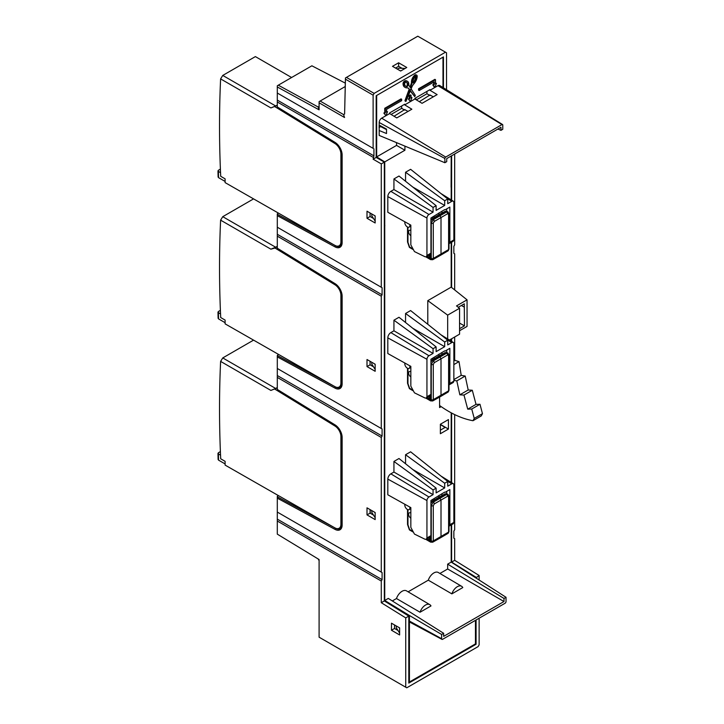 <?xml version="1.0" encoding="UTF-8"?>
<svg xmlns="http://www.w3.org/2000/svg" width="724" height="724" viewBox="0 0 724 724"><rect width="100%" height="100%" fill="white"/><g stroke="black" fill="none" stroke-linecap="round" stroke-linejoin="round"><path stroke-width="1.09" d="M345.239 86.536L319.094 101.632L319.094 109.84L318.108 106.971L319.094 106.365M417.811 36.209L345.448 77.966L417.793 36.2L446.518 52.78L446.518 89.731M344.606 114.003L343.583 114.591L344.606 114.03L345.438 77.966L345.438 79.169L373.122 95.152L374.145 93.387L445.495 52.191M346.452 77.405L374.145 93.387M344.606 114.03L345.438 79.169M319.094 102.808L344.552 117.505L343.583 114.591L320.117 101.043M373.122 95.152L373.122 148.357L277.301 93.034L373.122 148.357M319.094 109.84L277.301 86.971L277.301 106.926M479.134 618.215L479.134 644.84L478.111 646.604L406.761 687.8L405.739 687.212L405.739 617.88L408.798 616.115L384.335 600.938L384.335 162.131L376.181 157.425L373.122 159.19L373.937 155.886L373.937 148.827M443.459 87.83L443.459 56.897L376.181 95.74L376.181 157.425M373.937 155.886L277.301 100.102M373.122 157.307L277.301 101.984M277.301 86.971L277.301 85.776L278.297 85.188L318.108 106.971M277.301 389.422L277.301 356.896L335.022 388.127A10.38 5.991 -120 0 0 342.135 383.765L342.135 296.197A0.869 0.498 180 0 1 341.882 295.844C341.484 290.912 339.248 286.966 335.185 284.007A0.869 0.48 -58.5 0 1 335.022 283.627L277.301 248.205L277.301 227.218L381.276 287.247L381.276 163.895L373.122 159.19M384.335 600.938L381.276 602.703L381.276 581.037L382.091 579.625L277.301 519.126L277.301 512.067L382.091 572.566L381.276 572.096L381.276 437.441L382.091 436.029L382.091 428.97L277.301 368.471L381.276 428.499L381.276 296.197L382.091 294.786L382.091 287.718L277.301 227.218L277.301 213.806L278.224 213.272M375.159 222.983L375.159 215.924L367.005 211.209L367.005 218.277L375.159 222.983M384.335 162.131L381.276 163.895M408.798 616.115L408.798 683.094L476.075 644.251L476.075 619.979M370.064 361.285L370.064 364.815L373.512 366.815M370.064 509.596L370.064 513.126L373.512 515.117M394.526 624.948L394.526 628.477L397.983 630.468M370.064 212.974L370.064 216.512L373.512 218.503M476.075 577.779L479.134 575.508L479.134 579.77M479.134 575.508L454.672 560.322L451.613 562.096L451.613 524.692M451.613 482.655L451.613 413.033M451.613 341.402L451.613 338.769M451.613 287.482L451.613 242.196M451.613 200.159L451.613 155.769M451.613 562.096L476.075 577.272M408.798 681.673L409.422 682.017L475.451 643.889L476.075 644.251M376.254 95.704L442.563 57.413M442.979 57.649L442.979 87.541M451.206 156.004L451.097 187.254M451.206 187.317L451.206 199.905M451.197 242.44L451.188 287.138L467.052 299.836L467.052 326.415L459.559 330.741M451.206 339.004L451.206 341.149M451.206 412.816L451.097 482.329M451.206 524.927L451.206 562.096L447.658 564.141L447.658 568.992L439.921 573.462M415.784 99.514L415.784 97.831M440.373 430.156L445.351 427.287L448.437 429.061L440.373 433.721L440.373 424.246L448.437 419.585L448.437 429.061M439.586 397.078L439.586 407.549L441.169 406.626M443.658 633.301L441.64 634.468L441.64 638.704A1.421 0.815 -60 0 0 441.948 639.364A1.421 0.815 -60 0 0 442.645 639.283L505.026 603.273A1.421 0.815 -60 0 0 506.031 601.535L506.031 597.291L504.004 598.458L504.004 601.526L443.658 636.36L443.658 633.301L388.29 598.413L384.743 600.458L384.743 161.895L404.924 150.239L404.924 146.121M449.414 340.045L459.559 334.18L459.559 308.261L447.667 315.13L427.793 300.65L451.188 287.138M427.793 300.65L427.793 324.289M428.291 580.177L451.867 593.87A8.507 4.914 -60 0 1 461.595 586.286L438.301 572.503A8.797 5.077 120 0 0 428.291 580.177L408.119 591.816M429.794 604.649A8.507 4.914 -60 0 1 430.979 605.934L420.056 612.233A8.507 4.914 -60 0 1 429.794 604.649L406.499 590.865A8.797 5.077 120 0 0 396.481 598.54L392.308 600.947M370.389 513.316L370.064 510.402M376.661 95.939L376.661 156.9L384.743 161.895M371.765 213.96L371.765 215.716L375.159 221.128M371.765 362.272L371.765 364.018L375.159 369.439M371.765 510.583L371.765 512.33L375.159 517.741M384.743 601.182L384.743 600.458L409.422 615.5L409.422 621.056A2.579 1.493 120 0 0 409.983 622.251L441.948 639.364M277.428 389.811L276.695 390.236L334.986 426.029A8.652 4.996 60 0 1 340.913 436.509L340.913 524.303A8.652 4.996 60 0 1 339.122 528.267A8.652 4.996 60 0 1 334.968 527.932L225.11 465.107L225.11 461.333L220.702 458.79A1112.897 642.541 60 0 1 219.526 408.436A1112.897 642.541 60 0 1 220.612 361.394L222.757 357.928L253.436 340.208M277.301 387.53L275.672 388.471L222.757 357.928M277.301 387.928L270.894 390.426L220.612 361.394M275.672 388.471L270.894 390.426M276.695 390.236L275.002 389.259M278.224 354.525L277.301 355.511L335.674 387.023M225.11 323.854L334.968 386.688A8.652 4.996 60 0 0 339.122 387.014A8.652 4.996 60 0 0 340.913 383.059L340.913 295.265A8.652 4.996 60 0 0 334.986 284.785L275.002 248.015L270.894 249.174L220.612 220.15A1112.897 642.541 60 0 0 219.526 267.192A1112.897 642.541 60 0 0 220.702 317.546L225.11 320.089L225.11 323.854M277.301 246.287L275.672 247.228L222.757 216.675L220.612 220.15M275.672 247.228L270.894 249.174M253.436 198.964L222.757 216.675M277.301 246.685L275.002 248.015M225.11 322.678L218.53 318.886L218.53 317.7M220.395 310.343L218.395 311.501L218.395 312.678L220.548 313.926M218.395 311.501L218.53 318.886M225.11 463.93L218.53 460.129L218.53 458.953M220.395 451.595L218.395 452.753L218.395 453.93L220.548 455.17M218.395 452.753L218.53 460.129M339.827 527.859L341.022 527.877M277.301 356.896L277.301 355.511M339.827 386.607L341.022 386.625M277.428 248.567L276.695 248.993M278.297 85.188L311.881 65.803L345.312 83.133M277.428 107.324L276.695 107.749L334.986 143.542A8.652 4.996 60 0 1 340.913 154.022L340.913 241.816A8.652 4.996 60 0 1 339.122 245.771A8.652 4.996 60 0 1 334.968 245.436L225.11 182.611L225.11 178.846L220.702 176.303A1112.897 642.541 60 0 1 219.526 125.949A1112.897 642.541 60 0 1 220.612 78.898L270.894 107.93L277.301 105.442M277.301 105.034L275.672 105.975L222.757 75.432L255.382 56.599L291.6 77.513M275.672 105.975L270.894 107.93M276.695 107.749L275.002 106.772M222.757 75.432L220.612 78.898M339.827 245.364L341.022 245.382M381.276 296.197L277.301 236.169M375.159 371.294L375.159 364.226L367.005 359.52L367.005 366.579L375.159 371.294M382.091 294.786L277.301 234.286M382.091 287.718L381.276 287.247M382.091 428.97L381.276 428.499M382.091 572.566L382.091 579.625M278.224 495.768L277.301 496.302L277.301 512.067L381.276 572.096M381.276 581.037L277.301 521.009L277.301 519.126M277.301 521.009L277.301 534.14L319.094 559.534L319.094 637.183L405.739 687.212M381.276 437.441L277.301 377.412M375.159 519.597L375.159 512.538L367.005 507.832L367.005 514.891L375.159 519.597M382.091 436.029L277.301 375.53M367.005 514.891L370.064 513.126M381.276 602.703L405.739 617.88M399.621 634.948L399.621 627.889L391.467 623.183L391.467 630.242L399.621 634.948M454.672 560.322L454.672 538.665L453.858 538.194L453.858 531.135L454.672 529.724L454.672 414.581M454.672 289.926L454.672 253.825L453.858 253.355L453.858 246.287L454.672 244.875L454.672 154.004M454.672 358.253L454.672 337.004M319.094 560.648L318.126 558.946M391.467 630.242L394.526 628.477M367.005 366.579L370.064 364.815M218.53 176.457L218.53 177.633L225.11 181.434M218.395 170.258L218.395 171.434L218.395 170.258L220.395 169.099M220.548 172.674L218.395 171.434L218.53 177.633M379.032 127.524L380.661 126.582L386.516 129.623M379.195 130.528L386.516 133.533L386.516 129.089L379.195 125.08L379.195 135.433L444.88 162.719L446.717 161.66L446.717 158.601L500.945 127.288L500.945 130.347L502.782 129.288L502.782 125.053A1.158 0.67 -60 0 0 502.556 124.528L439.749 85.532A3.52 2.036 120 0 0 437.957 85.685L430.002 90.274L437.133 94.609L422.047 103.324L414.915 98.989L414.915 98.337L430.002 89.622L430.002 90.274M380.308 126.79L379.032 126.048M380.661 125.885L380.661 126.582M401.666 105.985L401.666 108.338L391.069 114.455M426.943 91.387L426.943 93.74L416.354 99.858M396.553 142.646L396.553 145.406L376.661 156.9M433.667 82.165L433.667 84.283L432.753 84.817L434.282 87.115L434.898 87.468L436.427 83.405L435.504 83.224M436.427 83.405L435.504 83.93L435.504 79.694L434.898 79.341L418.581 88.753L418.581 90.165L419.196 90.527L434.282 81.812L434.282 84.636L432.753 84.817M386.58 111.478L387.494 111.65L386.58 112.184L386.58 109.351L401.666 100.645L401.666 99.233L401.051 98.88L384.743 108.292L384.743 112.537L383.829 113.062L385.964 115.713L383.829 113.062M411.042 97.351L411.956 97.523L411.042 98.057L411.042 95.233L410.427 94.88L409.205 95.586L409.205 98.41L408.291 98.935L410.427 101.586L404.725 104.871L411.856 109.206L396.77 117.912L389.639 113.578L389.639 112.926L404.725 104.22L404.725 104.871M408.046 88.011A6.679 3.855 -60 0 1 408.49 88.482L409.105 88.835A6.679 3.855 120 0 0 408.372 88.165A6.679 3.855 120 0 0 406.96 87.857A7.91 4.561 -60 0 1 405.295 87.495A7.91 4.561 -60 0 1 403.657 84.129A2.244 1.294 -60 0 1 403.657 84.056A2.244 1.294 -60 0 1 405.712 81.124A6.208 3.584 -60 0 1 407.512 81.341A6.208 3.584 -60 0 1 408.798 84.183A6.208 3.584 -60 0 1 408.788 84.5A2.887 1.665 120 0 0 408.788 84.654A2.887 1.665 120 0 0 409.033 85.631L410.427 87.803L411.829 84.011A2.887 1.665 120 0 0 412.074 82.753A2.887 1.665 120 0 0 412.074 82.608A6.208 3.584 -60 0 1 412.065 82.301A6.208 3.584 -60 0 1 415.142 75.676A2.244 1.294 -60 0 1 416.734 75.215L416.128 74.862A2.244 1.294 120 0 0 414.535 75.323A6.208 3.584 120 0 0 411.449 81.948A6.208 3.584 120 0 0 411.458 82.255A2.887 1.665 -60 0 1 411.467 82.4A2.887 1.665 -60 0 1 411.214 83.658L409.956 87.07M407.512 81.341L406.897 80.988A6.208 3.584 120 0 0 405.105 80.771A2.244 1.294 120 0 0 403.051 83.703A2.244 1.294 120 0 0 403.051 83.776A7.91 4.561 120 0 0 404.68 87.142L405.295 87.495M409.114 89.351L405.069 100.328A0.869 0.498 120 0 0 405.277 101.107L405.721 101.36M410.3 90.998L414.689 96.6L410.427 90.681L405.892 101.46A0.869 0.498 -60 0 1 405.675 100.681L409.73 89.704M414.915 98.989L410.436 101.568L408.291 98.935M389.639 113.578L385.973 115.695L387.494 111.65M385.955 115.704L381.684 118.175A3.52 2.036 120 0 0 379.195 122.492L379.195 125.08M408.001 111.433L404.725 109.568L394.055 116.265M433.278 96.835L430.002 94.98L419.332 101.668M404.924 150.239L396.553 145.406M405.15 68.418L398.77 68.192L397.25 69.07M400.155 70.744L401.078 70.78M434.898 87.468L433.368 85.17M433.667 84.283L434.282 84.636M418.581 88.753L419.196 89.106L419.196 90.527M435.504 79.694L419.196 89.106M401.666 99.233L385.358 108.645L385.358 112.89L384.435 113.415M384.743 108.292L385.358 108.645M384.743 112.537L385.358 112.89M409.205 95.586L409.82 95.939L409.82 98.763L408.897 99.288M409.205 98.41L409.82 98.763M411.042 95.233L409.82 95.939M411.956 97.523L410.427 101.586M416.734 75.215A2.244 1.294 -60 0 1 417.205 76.237A2.244 1.294 -60 0 1 417.196 76.319A7.91 4.561 -60 0 1 413.902 83.848A6.679 3.855 120 0 0 411.757 87.305L411.132 88.898L415.178 95.197A0.869 0.498 -60 0 1 414.97 96.22L414.689 96.6M405.069 100.328L405.675 100.681M416.282 76.798A0.941 0.543 120 0 0 415.422 76.536A4.905 2.833 120 0 0 412.979 81.767A4.905 2.833 120 0 0 413.069 82.608A0.896 0.516 120 0 0 414.01 82.527A6.606 3.819 120 0 0 416.282 76.798L415.676 76.436A6.606 3.819 -60 0 1 413.395 82.174A0.896 0.516 -60 0 1 413.042 82.482M406.852 86.663A0.896 0.516 120 0 0 407.793 85.649A4.905 2.833 120 0 0 407.884 84.708A4.905 2.833 120 0 0 406.861 82.464A4.905 2.833 120 0 0 405.44 82.292L404.58 83.55A6.606 3.819 120 0 0 405.947 86.364A6.606 3.819 120 0 0 406.852 86.663L406.245 86.31A6.606 3.819 -60 0 1 405.648 86.165M410.834 89.061L410.146 89.803L411.241 89.296L410.427 89.767M414.807 76.183L415.676 76.436M406.535 82.319A4.905 2.833 -60 0 1 407.268 84.355A4.905 2.833 -60 0 1 407.178 85.296A0.896 0.516 -60 0 1 406.245 86.31M444.88 162.719L444.88 158.484A1.158 0.67 -60 0 1 445.703 157.063L501.967 124.582A1.158 0.67 -60 0 1 502.556 124.528M497.922 129.035L500.945 130.347M426.943 93.74L430.002 95.505M401.666 108.338L404.725 110.102M384.851 225.626L384.335 225.309M375.159 216.422L374.67 215.634M384.851 373.937L384.335 373.62M375.159 364.724L374.67 363.946M384.851 522.248L384.335 521.932M375.159 513.035L374.67 512.257M409.422 682.017L409.422 621.056L441.64 638.704M396.254 625.943L396.254 627.708L399.621 633.093M441.64 634.468L409.422 615.5M451.206 562.096L506.031 597.291M475.451 620.341L475.451 643.889M504.004 598.458L447.658 564.141M447.658 568.992L504.004 601.526M451.867 593.87L462.781 587.571A8.507 4.914 -60 0 0 461.595 586.286M420.056 612.233L396.481 598.54M399.621 628.387L399.132 627.608M459.559 308.261L456.509 305.926L467.052 299.836M458.283 307.284L464.283 303.818L464.455 325.854L459.559 328.678M440.373 424.572L445.088 427.441M464.283 307.121L461.396 305.483M440.373 424.354L445.351 427.287M464.455 325.854L459.559 323.085M447.667 315.13L447.667 338.959M402.055 68.309L398.607 66.318L395.548 68.083M400.644 71.024L406.761 67.495L398.607 62.789L392.489 66.318L400.644 71.024M398.607 62.789L398.607 66.318M367.005 218.277L370.064 216.512M405.558 181.272L405.558 172.24L410.617 169.326L447.74 198.973L447.74 203.679L451.812 201.326A2.887 1.665 -60 0 1 453.287 201.2A2.887 1.665 -60 0 1 453.858 202.503L453.858 239.925L453.269 241.228L449.233 243.572M390.86 191.344L428.979 214.503A2.887 1.665 -60 0 0 426.943 218.042L426.943 255.463L426.327 256.785L424.961 256.73L414.445 251.581L410.834 244.902L410.834 225.128L387.82 212.286L387.82 196.602A4.299 2.48 120 0 1 390.86 191.344L393.937 189.57L393.937 178.946L398.996 176.032L436.12 205.679L436.12 210.385L444.681 205.444L412.716 186.991M428.979 214.503L433.061 212.15L393.937 189.57M393.937 178.946L433.061 207.444L436.12 205.679M433.061 212.15L433.061 207.444M405.558 172.24L444.681 200.738L447.74 198.973M444.681 205.444L444.681 200.738M434.165 216.132L434.165 217.544M438.871 214.784L438.871 212.965M432.726 218.431L432.726 216.965M428.735 254.694L430.373 257.988L430.943 253.156L430.943 217.996L444.636 209.634M441.957 213.046L441.957 211.182M446.717 211.164L446.717 208.883M449.007 243.662L449.857 242.232L449.857 207.073L445.043 209.851M405.558 322.524L405.558 313.483L410.617 310.569L447.74 340.217L447.74 344.923L451.812 342.57A2.887 1.665 -60 0 1 453.287 342.443A2.887 1.665 -60 0 1 453.858 343.746L453.858 381.168L453.269 382.48L449.007 384.906M390.86 332.588L428.979 355.756A2.887 1.665 -60 0 0 426.943 359.285L426.943 396.707L426.327 398.037L424.961 397.974L414.445 392.833L410.834 386.154L410.834 366.371L387.82 353.538L387.82 337.855A4.299 2.48 120 0 1 390.86 332.588L393.937 330.814L393.937 320.198L398.996 317.275L436.12 346.923L436.12 351.638L444.681 346.687L412.716 328.234M428.979 355.756L433.061 353.403L393.937 330.814M393.937 320.198L433.061 348.687L436.12 346.923M433.061 353.403L433.061 348.687M405.558 313.483L444.681 341.981L447.74 340.217M444.681 346.687L444.681 341.981M434.165 357.375L434.165 358.796M438.871 356.027L438.871 354.208M432.726 359.674L432.726 358.208M428.735 395.938L430.373 399.232L430.943 394.399L430.943 359.24L444.636 350.878M441.957 354.289L441.957 352.434M446.717 352.416L446.717 350.126M449.242 384.806L449.857 383.476L449.857 348.316L445.043 351.095M405.558 463.767L405.558 454.735L410.617 451.812L447.74 481.46L447.74 486.175L451.812 483.813A2.887 1.665 -60 0 1 453.287 483.686A2.887 1.665 -60 0 1 453.858 484.999L453.858 522.42L453.269 523.724L449.233 526.058M390.86 473.84L428.979 496.999A2.887 1.665 -60 0 0 426.943 500.528L426.943 537.959L426.327 539.28L424.961 539.217L414.445 534.077L410.834 527.398L410.834 507.615L387.82 494.782L387.82 479.098A4.299 2.48 120 0 1 390.86 473.84L393.937 472.057L393.937 461.441L398.996 458.518L436.12 488.175L436.12 492.881L444.681 487.94L412.716 469.478M428.979 496.999L433.061 494.646L393.937 472.057M393.937 461.441L433.061 489.94L436.12 488.175M433.061 494.646L433.061 489.94M405.558 454.735L444.681 483.225L447.74 481.46M444.681 487.94L444.681 483.225M434.165 498.628L434.165 500.04M438.871 497.27L438.871 495.46M432.726 500.927L432.726 499.451M426.318 539.289L430.373 536.955L430.943 535.651L430.943 500.483L444.636 492.13M441.957 495.533L441.957 493.678M446.717 493.659L446.717 491.379M449.007 526.149L449.857 524.728L449.857 489.56L445.043 492.347M410.834 230.504A3.167 1.828 -120 0 0 409.286 230.368A3.167 1.828 -120 0 0 408.798 232.884A3.167 1.828 -120 0 0 410.834 235.68M430.943 220.702L432.382 219.137L445.676 211.462A1.439 0.833 -119.1 0 0 444.961 211.39L442.853 212.566M430.943 219.662L431.658 219.073A1.439 0.833 59.1 0 1 432.382 219.137L433.287 219.662L439.993 215.788L441.007 217.553L447.595 213.752A1.439 0.851 -120 0 0 446.581 211.987L445.676 211.462L447.993 211.851L446.581 211.987L439.993 215.788L438.97 215.2A1.439 0.833 -120 0 0 438.255 215.128A1.439 0.833 -120 0 0 438.246 215.128L442.826 212.557M447.595 213.752L448.599 214.34A1.439 0.833 180 0 0 449.007 213.761L447.993 211.851M427.323 256.224L430.373 257.988L429.902 254.803M413.051 249.002L409.576 247.002L407.947 242.314L407.947 227.209M433.296 258.423L433.287 223.182L434.31 221.426L441.007 217.553L441.007 254.043A2.887 1.665 60 0 1 440.418 255.355A2.887 1.665 60 0 1 440.4 255.364L448.029 250.857A2.787 1.611 -120 0 0 448.599 249.59L448.599 214.34M409.757 224.521A3.584 2.072 60 0 1 409.114 227.128A3.584 2.072 60 0 1 407.341 226.938A3.584 2.072 60 0 1 404.897 221.816M410.834 371.747A3.167 1.828 -120 0 0 409.286 371.611A3.167 1.828 -120 0 0 408.798 374.127A3.167 1.828 -120 0 0 410.834 376.923M430.943 361.946L432.382 360.38L445.676 352.715A1.439 0.833 -119.1 0 0 444.961 352.633L442.853 353.81M430.943 360.905L431.658 360.317A1.439 0.833 59.1 0 1 432.382 360.38L433.287 360.905L439.993 357.032L441.007 358.805L447.595 354.995A1.439 0.851 -120 0 0 446.581 353.231L445.676 352.715L447.993 353.095L446.581 353.231L439.993 357.032L438.97 356.443A1.439 0.833 -120 0 0 438.255 356.371A1.439 0.833 -120 0 0 438.246 356.38L442.826 353.801M447.595 354.995L448.599 355.584A1.439 0.833 180 0 0 449.007 355.004L447.993 353.095M427.323 397.467L430.373 399.232L429.947 395.947M413.051 390.254L409.576 388.245L407.947 383.557L407.947 368.453M433.296 399.666L433.287 364.425L434.31 362.67L441.007 358.805L441.007 395.286A2.887 1.665 60 0 1 440.418 396.607A2.887 1.665 60 0 1 440.4 396.616L448.029 392.1A2.787 1.611 -120 0 0 448.599 390.833L448.599 355.584M409.757 365.774A3.584 2.072 60 0 1 409.114 368.371A3.584 2.072 60 0 1 407.341 368.181A3.584 2.072 60 0 1 404.897 363.059M428.735 537.19L430.373 540.475L429.947 537.19M410.834 512.99A3.167 1.828 -120 0 0 409.286 512.854A3.167 1.828 -120 0 0 408.798 515.37A3.167 1.828 -120 0 0 410.834 518.176M430.943 503.189L432.382 501.632L445.676 493.958A1.439 0.833 -119.1 0 0 444.961 493.877L442.853 495.062M430.943 502.157L431.658 501.56A1.439 0.833 59.1 0 1 432.382 501.632L433.287 502.148L439.993 498.284L441.007 500.049L447.595 496.248A1.439 0.851 -120 0 0 446.581 494.483L445.676 493.958L447.993 494.347L446.581 494.483L439.993 498.284L438.97 497.696A1.439 0.833 -120 0 0 438.255 497.623A1.439 0.833 -120 0 0 438.246 497.623L442.826 495.044M447.595 496.248L448.599 496.836A1.439 0.833 180 0 0 449.007 496.248L447.993 494.347M413.051 531.497L409.576 529.488L407.947 524.8L407.947 509.696M433.296 540.919L433.287 505.669L434.31 503.913L441.007 500.049L441.007 536.538A2.887 1.665 60 0 1 440.418 537.851A2.887 1.665 60 0 1 440.4 537.86L448.029 533.353A2.787 1.611 -120 0 0 448.599 532.077L448.599 496.836M409.757 507.017A3.584 2.072 60 0 1 409.114 509.624A3.584 2.072 60 0 1 407.341 509.434A3.584 2.072 60 0 1 404.897 504.302M453.858 380.399L456.817 380.887L459.849 394.824L463.975 395.06L467.731 409.16L471.731 409.033L474.238 418.409L472.989 420.716L481.234 415.956L482.465 413.657L479.985 404.273L476.021 404.372L472.301 390.254L468.202 389.992L465.206 376.046L461.206 375.358L459.025 361.611L454.853 360.389L453.858 352M472.989 420.716A105.025 60.635 60 0 1 448.69 411.413A105.025 60.635 60 0 1 439.586 405.503M482.465 413.657L474.238 418.409M479.985 404.273L471.731 409.033M476.021 404.372L467.731 409.16M472.301 390.254L463.975 395.06M468.202 389.992L459.849 394.824M465.206 376.046L456.817 380.887M461.206 375.358L453.858 379.602M459.025 361.611L453.858 364.597M454.853 360.389L453.858 360.959M277.301 215.652L335.022 246.884A10.38 5.991 -120 0 0 342.135 242.522L342.135 154.954A0.869 0.498 180 0 1 341.882 154.601C341.484 149.669 339.248 145.723 335.185 142.764A0.869 0.48 -58.5 0 1 335.022 142.375L277.301 106.962M342.135 154.954A10.38 5.991 -120 0 0 335.022 142.375M335.719 425.612L334.986 426.029M341.882 523.742L340.913 524.303M341.818 435.984L340.913 436.509M341.882 382.498L340.913 383.059M341.818 294.74L340.913 295.265M335.719 284.36L334.986 284.785M335.719 143.117L334.986 143.542M341.882 241.255L340.913 241.816M341.818 153.497L340.913 154.022M277.301 214.259L335.674 245.78M335.022 246.884A0.869 0.516 -61.6 0 1 335.619 245.816A9.512 5.493 -120 0 0 340.162 246.169C341.321 245.11 341.891 243.78 341.882 242.169A0.869 0.498 0 0 0 342.135 242.522M342.135 296.197A10.38 5.991 -120 0 0 335.022 283.627M277.301 496.755L335.674 528.276M277.301 498.148L335.022 529.38A0.869 0.516 -61.6 0 1 335.619 528.303A9.512 5.493 -120 0 0 340.162 528.656C341.321 527.606 341.891 526.276 341.882 524.656A0.869 0.498 0 0 0 342.135 525.009L342.135 437.45A0.869 0.498 180 0 1 341.882 437.088C341.484 432.156 339.248 428.21 335.185 425.25A0.869 0.48 -58.5 0 1 335.022 424.87L277.301 389.449M342.135 437.45A10.38 5.991 -120 0 0 335.022 424.87M335.022 529.38A10.38 5.991 -120 0 0 342.135 525.009M335.022 388.127A0.869 0.516 -61.6 0 1 335.619 387.059A9.512 5.493 -120 0 0 340.162 387.412C341.321 386.363 341.891 385.023 341.882 383.412A0.869 0.498 0 0 0 342.135 383.765M409.105 88.835L408.49 88.482M403.051 83.776L403.657 84.129M405.105 80.771L405.712 81.124M411.829 84.011L411.214 83.658M411.458 82.255L412.074 82.608M414.535 75.323L415.142 75.676M413.395 82.174L414.01 82.527M407.178 85.296L407.793 85.649M501.967 124.582L437.957 85.685M381.684 118.175L445.703 157.063M444.88 158.484L379.195 122.492M426.943 218.042L387.82 196.602M451.812 201.326L447.097 198.457M426.943 255.463L430.943 253.156M449.857 242.232L453.858 239.925M426.943 359.285L387.82 337.855M451.812 342.57L447.097 339.701M426.943 396.707L430.943 394.399M449.857 383.476L453.858 381.168M426.943 500.528L387.82 479.098M451.812 483.813L447.097 480.944M426.943 537.959L430.943 535.651M449.857 524.728L453.858 522.42M426.436 256.73L430.309 258.966A1.348 0.778 60 0 0 431.26 258.423A1.439 0.833 -0 0 0 433.287 258.423A2.787 1.611 60 0 1 432.708 259.708L430.608 259.626A1.439 0.833 -60 0 1 430.309 258.966M434.31 221.426A1.439 0.815 60 0 0 433.287 219.662L431.26 223.173L431.26 258.423M433.287 223.182A1.439 0.833 180 0 1 431.26 223.173L430.943 222.992M433.531 218.005L434.509 217.843L433.531 218.005M443.468 212.675L442.672 212.729M433.287 258.423L448.599 249.59A1.439 0.833 0 0 0 449.007 249.002L449.007 213.761M426.436 397.983L430.309 400.218A1.348 0.778 60 0 0 431.26 399.666A1.439 0.833 -0 0 0 433.287 399.666A2.787 1.611 60 0 1 432.708 400.951L430.608 400.879A1.439 0.833 -60 0 1 430.309 400.218M434.31 362.67A1.439 0.815 60 0 0 433.287 360.905L431.26 364.416L431.26 399.666M433.287 364.425A1.439 0.833 180 0 1 431.26 364.416L430.943 364.235M433.531 359.249L434.509 359.086L433.531 359.249M443.468 353.918L442.672 353.982M433.287 399.666L448.599 390.833A1.439 0.833 0 0 0 449.007 390.245L449.007 355.004M430.373 536.946L430.373 540.475L427.323 538.71M426.436 539.226L430.309 541.462A1.348 0.778 60 0 0 431.26 540.909A1.439 0.833 -0 0 0 433.287 540.919A2.787 1.611 60 0 1 432.708 542.195L430.608 542.122A1.439 0.833 -60 0 1 430.309 541.462M434.31 503.913A1.439 0.815 60 0 0 433.287 502.148L431.26 505.669L431.26 540.909M433.287 505.669A1.439 0.833 180 0 1 431.26 505.669L430.943 505.479M433.531 500.492L434.509 500.338L433.531 500.492M443.468 495.162L442.672 495.225M433.287 540.919L448.599 532.077A1.439 0.833 0 0 0 449.007 531.497L449.007 496.248M335.185 142.764L277.301 107.243M218.114 318.307L217.969 312.107M218.114 459.559L217.969 453.351M341.538 526.864L339.122 528.267M341.538 385.621L339.122 387.014M341.538 244.377L339.122 245.771M341.882 242.169L341.882 154.601M335.185 284.007L277.301 248.495M341.882 524.656L341.882 437.088M335.185 425.25L277.301 389.738M341.882 383.412L341.882 295.844M218.114 177.063L217.969 170.864M405.187 101.07L405.793 101.423M453.287 201.2L440.898 193.507M426.318 256.794L430.373 254.459M453.287 342.443L440.898 334.75M426.318 398.046L430.373 395.702M453.287 483.686L440.898 475.994M431.658 219.073L433.739 217.824M433.73 217.806L438.246 215.128M447.106 211.336L444.961 211.39M449.007 249.002L448.029 250.857M429.947 255.228L429.947 254.703M409.395 247.364L407.54 242.006M407.531 241.916L407.531 227.037M430.608 259.626L425.929 256.929M413.431 249.717L409.422 247.4M432.708 259.708L440.4 255.364M409.114 227.128L410.834 226.187M431.658 360.317L438.246 356.38M447.106 352.579L444.961 352.633M449.007 390.245L448.029 392.1M409.395 388.616L407.54 383.249M407.531 383.168L407.531 368.29M430.608 400.879L425.929 398.173M413.431 390.96L409.422 388.643M432.708 400.951L440.4 396.616M409.114 368.371L410.834 367.43M431.658 501.56L433.739 500.32M433.73 500.293L438.246 497.623M447.106 493.831L444.961 493.877M449.007 531.497L448.029 533.353M409.395 529.859L407.54 524.502M407.531 524.411L407.531 509.533M430.608 542.122L425.929 539.416M413.431 532.203L409.422 529.896M432.708 542.195L440.4 537.86M409.114 509.624L410.834 508.673"/></g></svg>
